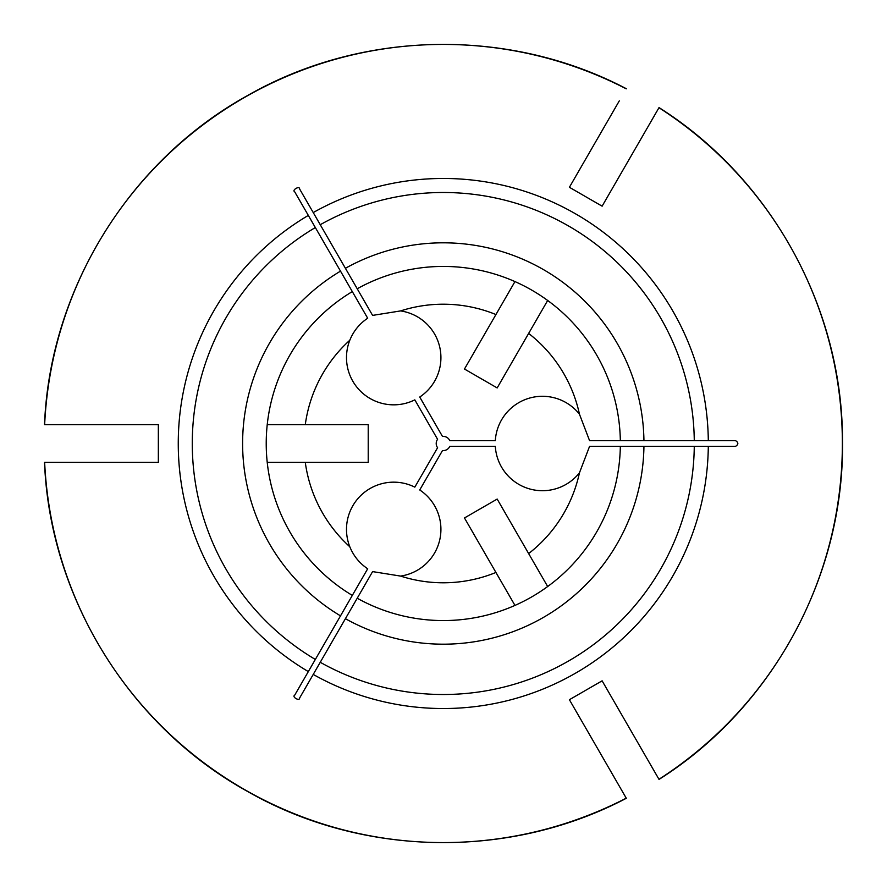 <?xml version="1.0" encoding="UTF-8"?>
<svg xmlns="http://www.w3.org/2000/svg" width="887" height="887" viewBox="0 0 887 887"><rect width="100%" height="100%" fill="white"/><g stroke="black" fill="none" stroke-linecap="round" stroke-linejoin="round"><path stroke-width="1.33" d="M352.316 291.59A177.067 177.067 0 0 0 352.316 595.41L367.684 568.778C359.512 563.278 353.547 555.949 349.811 546.769A47.222 47.222 0 0 1 414.817 487.14L437.59 447.702A7.085 7.085 0 0 1 437.59 439.298L414.817 399.86A47.222 47.222 0 0 1 349.811 340.231C353.525 331.062 359.479 323.722 367.684 318.222L340.508 271.145A200.673 200.673 0 0 0 340.508 615.855L352.316 595.41M267.231 424.618L368.216 424.618L368.216 462.382L305.283 462.382A139.292 139.292 0 0 0 349.811 546.769M340.508 271.145L294.695 191.803C291.579 190.117 299.684 185.427 299.606 188.964L372.595 315.395L400.591 310.916A47.222 47.222 0 0 1 419.728 397.032L442.491 436.459A7.085 7.085 0 0 1 449.776 440.662L495.312 440.662A47.222 47.222 0 0 1 579.455 414.185L589.578 440.662L620.335 440.662A177.067 177.067 0 0 0 357.217 288.763M357.217 598.237A177.067 177.067 0 0 0 620.335 446.338L589.578 446.338L579.455 472.815A47.222 47.222 0 0 1 495.312 446.338L449.776 446.338A7.085 7.085 0 0 1 442.491 450.541L419.728 489.968A47.222 47.222 0 0 1 400.591 576.084L372.595 571.605L299.606 698.036C299.717 701.573 291.59 696.905 294.695 695.197L340.508 615.855M514.959 605.411L464.466 517.964L497.175 499.071L528.641 553.577A139.292 139.292 0 0 0 579.455 472.815M313.233 674.43A265.036 265.036 0 0 0 708.303 446.338L620.335 446.338M345.409 618.694A200.673 200.673 0 0 0 643.94 446.338M547.667 300.471L497.175 387.929L464.466 369.036L495.933 314.541A139.292 139.292 0 0 0 400.591 310.916M619.303 100.863C621.377 97.26 621.377 97.26 619.303 100.863M589.556 152.376L594.29 144.193M619.226 100.996L569.399 187.29L602.118 206.172L658.963 107.715A399.083 399.083 0 0 1 658.963 779.285L602.118 680.828L569.399 699.71L626.244 798.167A399.083 399.083 0 0 1 44.649 462.382L158.341 462.382L158.341 424.618L44.649 424.618A399.083 399.083 0 0 1 626.244 88.833M620.335 440.662L735.567 440.662C738.583 442.558 738.583 444.442 735.567 446.338L708.303 446.338M514.959 281.589L495.933 314.541M652.012 767.244C654.096 770.858 654.096 770.858 652.012 767.244M547.667 586.529L528.641 553.577M587.593 731.232C584.067 725.111 584.067 725.111 587.593 731.232M267.231 462.382L305.283 462.382M643.94 440.662A200.673 200.673 0 0 0 345.409 268.306M349.811 340.231A139.292 139.292 0 0 0 305.283 424.618M315.34 227.549A251.01 251.01 0 0 0 315.34 659.451M308.321 215.408A265.036 265.036 0 0 0 308.321 671.592M400.591 576.084A139.292 139.292 0 0 0 495.933 572.459M320.24 662.279A251.01 251.01 0 0 0 694.277 446.338M579.455 414.185A139.292 139.292 0 0 0 528.641 333.423M708.303 440.662A265.036 265.036 0 0 0 313.233 212.57M694.277 440.662A251.01 251.01 0 0 0 320.24 224.721M626.311 88.711C509.315 27.198 361.763 29.947 247.14 95.785C129.114 161.101 49.794 289.816 44.516 424.607M659.03 107.593C770.803 178.165 842.195 307.323 842.484 439.508C844.945 574.377 773.12 707.438 659.03 779.407M626.311 798.289C509.315 859.802 361.763 857.053 247.14 791.215C129.114 725.899 49.794 597.184 44.516 462.393"/></g></svg>
